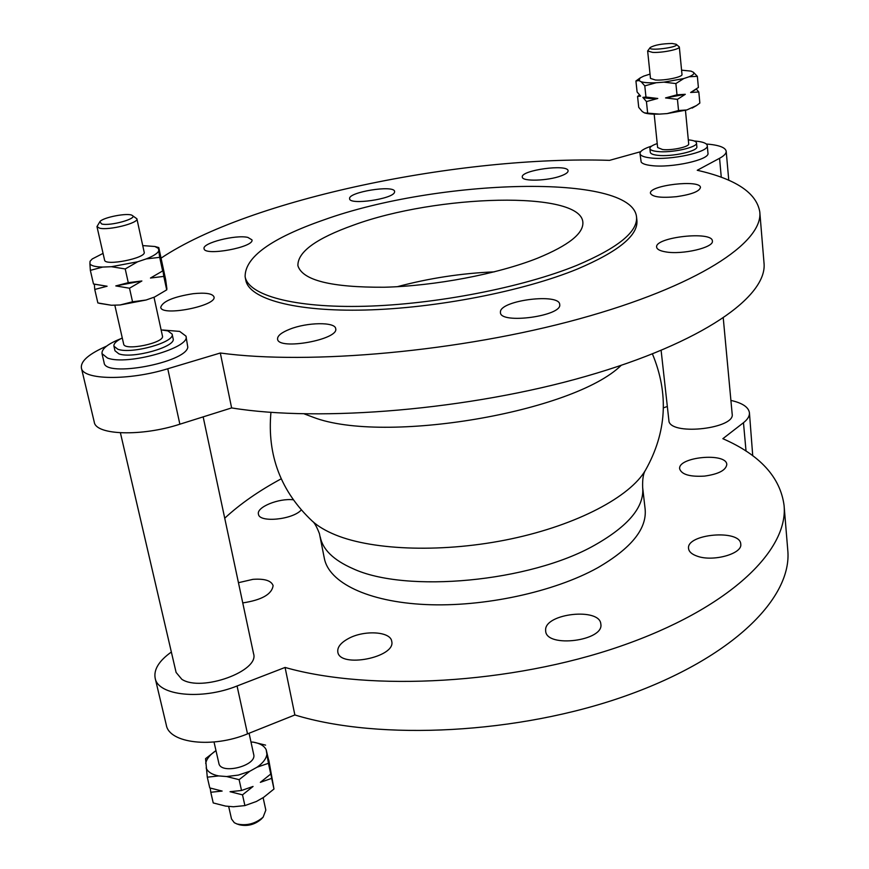 <?xml version="1.0" encoding="UTF-8"?>
<svg xmlns="http://www.w3.org/2000/svg" width="869" height="869" viewBox="0 0 869 869"><rect width="100%" height="100%" fill="white"/><g stroke="black" fill="none" stroke-linecap="round" stroke-linejoin="round"><path stroke-width="1.3" d="M672.161 43.483L676.169 44.265C680.405 47.274 646.623 51.553 650.175 47.567C654.531 45.025 661.863 43.667 672.161 43.483M650.175 47.567L647.644 50.978L652.608 52.39C661.993 52.987 680.21 49.272 679.33 46.959L676.169 44.265M647.644 50.978L650.479 78.416L655.443 80.002C664.774 80.752 682.882 76.983 681.991 74.484L679.33 46.959M696.297 89.072L698.817 91.995L690.638 92.472L698.394 87.487L697.351 76.342L689.139 76.754C693.169 75.06 694.603 73.572 693.451 72.301L697.351 76.342M690.638 92.472L695.428 89.692M650.034 74.104L643.755 76.103L640.116 77.949L638.976 80.556L635.923 80.991L637.096 91.984L640.616 96.101L637.564 96.426L639.475 95.003M642.843 97.371L645.96 97.046L657.779 98.479L646.438 101.564L642.843 97.371C645.982 98.349 650.957 98.718 657.779 98.479M665.535 97.925L676.994 94.808L685.293 94.308L677.44 99.359L665.535 97.925L685.293 94.308M683.773 78.558L675.886 83.565L663.949 82.153L683.773 78.558L689.139 76.754M656.171 82.74L644.787 85.879L641.192 81.773C644.331 82.685 649.328 83.011 656.171 82.74L663.949 82.153M635.923 80.991L640.116 77.949M693.451 72.301L691.029 71.128L681.568 70.161M686.803 109.961L667.12 113.589L678.537 110.526L686.803 109.961L696.547 105.529L699.849 103.063L698.817 91.995M644.472 112.883L659.386 114.111C652.576 114.317 647.611 113.915 644.472 112.883L642.256 111.547L638.726 107.354L637.564 96.426M647.601 112.655L646.438 101.564M644.787 85.879L645.96 97.046M638.976 80.556L641.192 81.773M678.537 110.526L677.44 99.359M675.886 83.565L676.994 94.808M696.547 105.529L692.126 108.093M659.386 114.111L667.12 113.589M654.172 114.154L657.627 147.534L662.558 149.533C671.802 150.685 689.628 146.785 688.693 143.83L685.456 110.341M657.225 143.581C652.315 145.253 649.871 146.894 649.893 148.501C650.142 149.968 652.586 150.956 657.236 151.488C671.074 153.237 697.916 147.372 696.493 142.94C696.21 141.419 693.658 140.409 688.802 139.909L688.313 139.866M696.493 142.94L696.851 146.742C698.274 151.195 671.455 157.083 657.627 155.301C652.988 154.758 650.533 153.759 650.284 152.281L649.893 148.501M651.685 146.068C643.886 148.588 639.986 151.097 639.986 153.585C640.344 155.703 643.842 157.148 650.479 157.93C670.412 160.548 709.354 152.021 707.257 145.59C706.845 143.352 703.108 141.864 696.047 141.136L694.233 140.984M707.257 145.59L707.963 153.172C710.071 159.711 671.194 168.271 651.283 165.555C645.754 164.904 642.387 163.741 641.17 162.079L639.986 153.585M759.788 211.927L764.003 262.873C767.761 296.123 702.923 342.744 586.217 376.234C469.814 409.766 320.02 422.367 231.621 407.919L220.313 353.01C309.288 365.176 460.972 351.5 579.069 318.923C697.459 286.39 763.34 242.484 759.788 211.927C756.584 192.875 735.739 178.992 697.242 170.281L719.565 158.288C724.138 155.801 726.354 153.444 726.191 151.228C725.409 147.415 718.782 144.993 706.301 143.993M640.681 151.695L609.549 160.352C460.168 155.518 249.664 198.827 161.047 258.147M667.142 406.54L663.46 407.843M784.066 505.356L787.759 550.055C792.539 597.296 733.469 657.594 626.093 695.732C518.989 733.925 379.753 740.996 294.863 714.959L285.075 667.446C370.542 691.822 511.406 683.946 619.934 646.406C728.743 608.908 788.694 550.555 784.066 505.356C780.253 477.092 759.854 454.867 722.856 438.693L743.473 422.714C747.698 419.379 749.686 416.055 749.426 412.742C748.546 407.116 742.376 403.01 730.905 400.413M752.739 455.791L749.426 412.742M723.269 318.13L732.176 414.1C735.326 428.254 673.453 435.738 669.032 421.802L661.124 350.446M294.863 714.959L247.524 733.87C212.699 748.448 169.151 743.299 166.316 725.083L155.16 678.168C153.617 669.543 159.016 660.831 171.356 652.022M281.208 478.819C258.897 490.866 240.061 503.987 224.723 518.206M231.621 407.919L179.872 424.202C141.68 436.694 95.753 435.228 94.265 422.117L81.393 367.978C80.567 361.645 87.802 354.9 103.107 347.719L106.648 346.09M99.826 221.791L96.97 226.592L99.544 228.156C108.701 230.665 138.953 223.007 136.889 218.782L132.251 215.458C138.345 218.412 110.406 226.298 101.738 224.006L99.826 221.791C102.118 217.5 128.384 212.384 132.251 215.458M96.97 226.592L104.584 260.103C104.953 266.392 146.589 258.06 144.178 252.216L136.889 218.782M90.343 270.368L89.92 263.796C91.234 265.838 95.503 266.924 102.727 267.065L90.343 270.368L93.483 283.967L107.093 286.238L94.754 289.453L94.341 284.185M94.232 284.163L107.093 286.238M115.783 285.923L128.275 282.675L141.875 280.98L129.514 288.215L115.783 285.923L141.875 280.98M150.456 278.037L162.731 270.911L162.84 269.835L163.806 276.396L150.456 278.037L162.731 270.911M166.761 289.833L154.584 297.024L166.761 289.833L166.87 288.606L165.631 279.481L158.788 247.6L158.538 248.48L154.878 246.492L142.733 245.601M158.766 250.902L159.711 257.343L146.274 258.897C153.389 256.073 157.55 253.4 158.766 250.902L158.538 248.48M137.65 261.786L125.223 268.955L111.449 266.707L137.65 261.786L146.274 258.897M90.05 261.287L92.233 258.951L90.05 261.287L89.92 263.796M103.053 253.39L92.233 258.951M99.555 303.368L111.428 305.247L97.86 302.944L94.754 289.453M120.096 304.976L132.544 301.804L146.057 300.022L120.096 304.976L111.428 305.247M132.544 301.804L129.514 288.215M125.223 268.955L128.275 282.675M111.449 266.707L102.727 267.065M154.584 297.024L146.057 300.022M166.696 289.844L163.806 276.396M159.711 257.343L162.622 270.911M153.998 297.231L162.449 335.999C165.056 342.853 124.278 351.369 123.659 344.07L114.817 305.138M161.113 329.894L167.858 330.883L172.116 334.076C175.592 342.06 131.469 354.509 117.804 349.229L113.926 346.177C113.546 343.668 116.327 340.93 122.268 337.954M113.926 346.177L114.98 350.761L118.857 353.835C132.522 359.169 176.592 346.688 173.105 338.638L172.116 334.076M162.764 330.003L179.687 331.415L185.966 336.118C191.126 347.698 127.102 365.849 107.474 358.028L101.999 353.629C101.564 348.882 107.832 343.907 120.791 338.714M185.966 336.118L187.802 347.242C185.749 362.699 105.019 377.776 104.117 362.764L101.999 353.629M220.313 353.01L167.76 368.76C128.96 380.818 82.609 380.079 81.393 367.978M236.911 823.942L239.442 824.79C247.535 826.538 254.802 824.648 261.243 819.141L263.133 817.153C255.388 823.769 246.644 826.039 236.911 823.942L234.282 822.693L231.512 818.967L228.645 806.345M263.111 797.644L265.827 810.104L263.133 817.153M253.053 786.456L242.505 794.853L230.057 791.702L241.528 790.486L253.053 786.456M257.05 767.208C263.003 763.025 266.283 758.702 266.892 754.238L268.445 763.308L257.05 767.208L249.718 771.292L239.116 779.678L226.635 776.538L218.673 775.919L207.289 777.19L209.777 787.922L222.127 791.062L210.776 792.267L210.211 788.074M268.586 759.919L266.175 749.697C264.252 745.863 259.994 743.353 253.411 742.159L265.577 745.124M270.118 769.239L271.682 778.374L260.352 782.339L270.748 774.04L270.118 769.239M210.776 792.267L213.231 802.934L225.549 806.084L233.457 806.758L244.906 805.596L256.355 801.5L263.622 797.351L273.974 789.019L268.771 759.973M239.116 779.678L241.528 790.486M244.906 805.596L242.505 794.853M207.289 777.19L205.562 758.659L215.979 750.61C210.026 754.618 206.605 758.876 205.703 763.362M250.978 741.996L253.411 742.159M268.445 763.308L270.748 774.04M273.974 789.019L271.682 778.374M226.635 776.538L238.334 775.094L249.718 771.292M206.138 767.979C207.81 771.954 211.993 774.605 218.673 775.919M266.175 749.697L266.892 754.238M214.024 742.007L218.869 763.308C220.585 775.018 257.159 765.73 253.705 754.509L249.077 733.251M645.504 470.151C630.264 496.644 577.472 524.822 511.222 538.867C445.004 552.923 373.974 550.74 335.445 534.891C325.734 530.926 318.021 526.342 312.308 521.139C314.339 522.454 316.718 526.625 319.444 533.664L324.3 558.191C328.699 582.415 367.587 601.88 425.669 604.552C483.664 607.246 554.074 592.017 597.644 567.794C631.209 548.339 647.036 528.776 645.135 509.093L642.658 487.52C642.376 479.091 643.332 473.301 645.504 470.151C666.664 432.534 668.978 393.809 652.445 353.965M285.075 667.446L237.063 685.989C201.727 700.284 157.81 695.667 155.16 678.168M203.161 416.881L253.563 653.694C259.712 671.053 201.358 692.278 181.838 679.308L176.103 672.443L120.4 432.805M704.542 476.103C689.997 476.951 681.709 474.561 679.688 468.956C677.364 456.92 726.571 452.206 726.788 464.491C725.995 470.248 718.587 474.116 704.542 476.103M697.177 556.16C691.887 554.313 689.019 551.804 688.574 548.643C685.858 533.881 740.377 529.036 740.746 544.081C742.767 553.749 713.004 562.08 697.177 556.16M545.613 629.862C545.276 613.297 599.892 607.442 600.816 624.007C604.509 640.844 546.536 648.317 545.667 631.144L545.613 629.862M348.371 638.585C364.122 629.829 390.692 631.405 391.723 641.333C396.177 657.377 339.507 668.554 337.802 651.913C337.248 647.188 340.767 642.745 348.371 638.585M238.454 582.697L252.966 579.341C264.578 578.537 271.28 580.622 273.105 585.608C271.91 594.244 261.797 600.012 242.755 602.912M301.304 509.918C292.896 519.705 259.027 523.008 258.441 514.133C256.301 507.17 278.797 498.035 293.32 499.794M537.509 258.202C568.695 245.373 583.816 233.337 582.849 222.106C580.427 190.398 436.651 194.537 353.564 225.104C316.066 238.475 297.513 252.01 297.904 265.708C302.445 280.329 331.23 287.509 384.261 287.237C435.021 285.977 497.665 274.028 537.509 258.202M324.115 219.803C271.161 238.225 244.83 257.213 245.123 276.755C248.415 295.275 293.744 308.104 364.632 306.268C435.391 304.454 522.91 287.389 576.951 265.306C618.033 247.893 637.889 231.751 636.532 216.859C631.785 172.779 437.52 178.949 324.115 219.803M245.123 276.755L245.797 280.209C249.121 298.849 294.439 311.808 365.273 310.027C435.988 308.278 523.42 291.202 577.418 269.032C618.446 251.575 638.28 235.347 636.912 220.357L636.532 216.859M394.493 192.342C392.821 199.055 349.414 205.29 349.631 198.795C347.513 192.136 394.493 184.554 394.624 191.517L394.493 192.342M561.059 175.886C547.85 180.937 521.976 181.686 522.312 177.07C520.39 170.215 568.163 163.676 568.076 170.824C568.152 172.431 565.817 174.115 561.059 175.886M676.473 196.687C661.037 198.121 652.369 196.991 650.468 193.298C648.502 185.282 700.664 179.199 700.447 187.508C699.404 191.452 691.409 194.515 676.473 196.687M665.513 251.858C659.94 250.891 656.997 249.338 656.649 247.187C654.368 237.215 712.504 230.687 712.374 240.995C714.199 247.513 682.132 255.008 665.513 251.858M500.435 311.71C500.968 300.207 559.495 292.972 559.69 304.432C562.819 315.936 500.403 324.528 500.425 312.601L500.435 311.71M289.768 329.21C307.126 322.214 335.249 321.769 335.684 328.623C339.355 339.551 278.167 350.642 277.569 339.116C277.32 335.847 281.393 332.545 289.768 329.21M193.2 293.689C205.508 292.462 212.427 293.516 213.97 296.85C217.38 305.779 161.352 316.848 160.732 307.311C162.622 301.369 173.442 296.818 193.2 293.689M247.85 237.411L251.934 239.833C254.736 247.122 204.367 256.464 204.074 248.675C201.901 243.081 235.771 234.445 247.85 237.411M719.565 158.288L721.281 177.309M746.036 451.12L743.473 422.714M167.76 368.76L179.872 424.202M304.237 413.894L313.351 417.305C384.055 444.515 573.507 412.254 621.129 365.404M320.216 536.857C322.66 549.523 333.511 560.092 352.771 568.576C405.682 593.484 530.199 581.958 594.754 545.135C628.537 525.962 644.505 506.757 642.658 487.52M494.298 271.856C461.417 273.268 429.08 278.21 397.296 286.705M247.524 733.87L237.063 685.989M726.191 151.228L728.776 180.317M154.878 246.492L158.712 247.556M312.308 521.139C280.861 491.572 267.065 455.313 270.932 412.351"/></g></svg>
